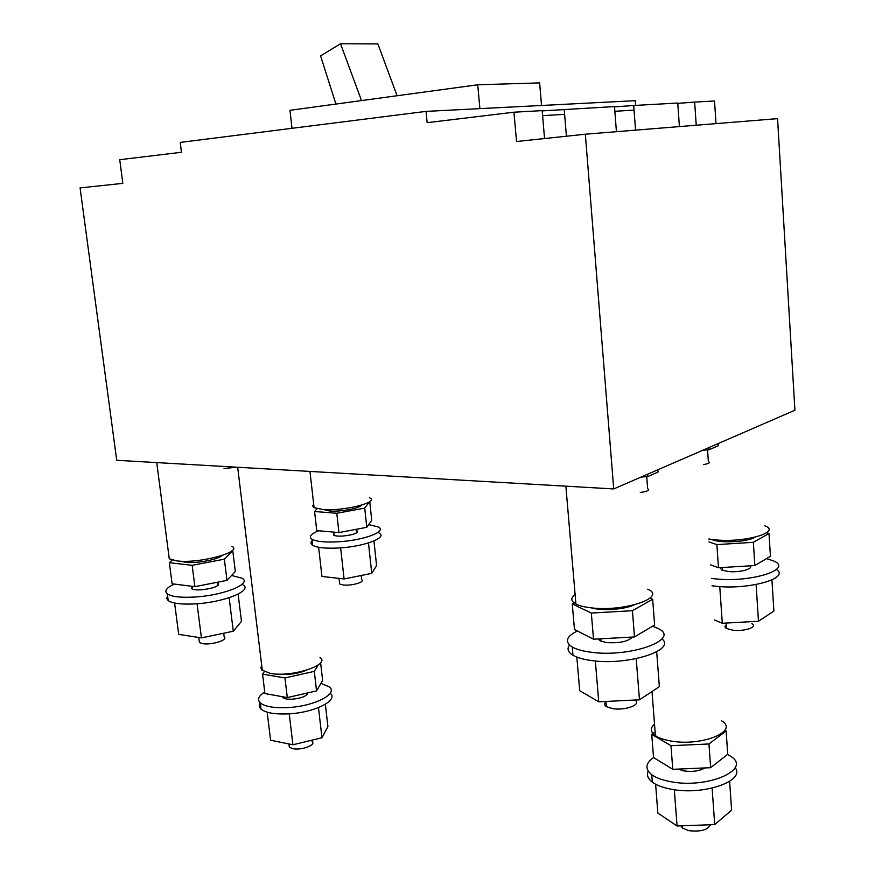 <?xml version="1.0" encoding="UTF-8"?>
<svg xmlns="http://www.w3.org/2000/svg" width="875" height="875" viewBox="0 0 875 875"><rect width="100%" height="100%" fill="white"/><g stroke="black" fill="none" stroke-linecap="round" stroke-linejoin="round"><path stroke-width="1.31" d="M311.981 740.173L312.134 741.552C316.531 745.008 301.087 750.641 292.622 748.606L289.341 747.184L289.067 744.833M319.977 657.442C331.166 664.65 291.791 677.622 270.397 673.411L261.975 670.119L260.87 667.723L261.702 665.459M340.627 547.848L344.083 578.955L321.945 576.45L318.631 547.28M333.977 533.017L333.462 535.161C335.114 536.014 338.275 536.309 342.956 536.047C353.73 534.833 358.433 533.083 357.044 530.786L356.256 530.447M318.741 530.775C310.723 533.925 308.47 536.747 311.97 539.241C316.52 541.658 325.423 542.5 338.669 541.767C364.219 540.323 387.548 531.333 378.306 526.936L368.67 524.617M312.145 540.772C310.439 542.5 310.614 544.009 312.67 545.322C317.22 547.794 326.113 548.669 339.358 547.947C364.886 546.514 388.183 537.414 378.941 532.93M344.083 578.955L371.755 573.366L376.578 565.523L373.953 540.991M371.755 573.366L368.473 542.959M718.134 443.581L718.277 445.747L709.155 449.739L709.002 447.552M702.953 450.177L709.155 449.739M336.798 513.264L314.584 511.514L316.75 530.6L338.931 532.58L336.798 513.264L364.722 508.113L369.403 501.845M317.056 508.692L314.584 511.514M369.731 501.605L371.733 520.264L366.789 527.297L364.722 508.113M338.931 532.58L366.789 527.297M361.441 505.203C359.297 508.462 340.014 511.984 329.514 511L323.422 509.523M613.725 488.939L794.916 410.233L777.558 118.639L585.331 134.214L613.725 488.939L116.725 460.283L80.084 187.906L122.817 183.367L119.744 159.698L181.442 152.272L180.228 142.417L426.059 111.388L635.272 100.68L635.622 105.394M479.894 108.631L477.728 84.777L289.975 110.316L291.977 128.308M541.538 105.481L539.634 82.906L477.728 84.777M544.534 138.545L542.183 110.622L513.953 112.208L516.523 141.52L585.331 134.214M335.913 104.059L320.589 55.88L340.528 43.75L361.528 100.581M340.528 43.75L377.891 43.936L397.086 95.747M616.427 131.688L614.502 106.575L542.205 110.895M566.409 136.227L564.211 109.397M635.556 130.145L633.708 105.503L614.523 106.881M679.405 126.591L677.753 103.042L633.708 105.503M696.237 125.223L694.652 102.091L677.775 103.359M694.652 102.091L714.525 100.986L716.012 123.627M513.953 112.208L427.153 122.664L426.059 111.388M542.598 115.664L564.616 114.33M614.862 111.278L634.058 110.119M224.044 468.617L236.141 467.173M640.259 492.472C647.675 491.411 650.147 490.142 647.653 488.698L646.734 476.667M361.167 575.509L361.616 579.644C365.783 581.93 351.367 586.108 343.098 584.959L339.653 583.986L339.467 582.258M231.963 546.339C243.491 551.873 198.953 563.905 176.892 560.897L169.269 558.819L168.787 555.122M192.161 565.316L169.356 562.702L172.102 583.778L194.884 586.666L192.161 565.316L224.35 559.169L232.772 550.703L235.331 571.473L226.986 580.366L224.35 559.169M172.298 560.066L169.356 562.702M232.094 550.627L232.772 550.703M194.884 586.666L226.986 580.366M222.064 555.527C217.973 559.628 196.066 563.708 185.489 562.286L180.906 561.192M703.522 464.592C709.013 463.608 710.62 462.591 708.356 461.552L707.547 449.848M289.231 713.814L292.906 744.778L270.583 740.206L267.181 712.173M282.034 696.642L282.636 697.539C284.266 698.83 287.416 699.377 292.086 699.202C301.613 698.239 306.841 696.139 307.77 692.902M264.742 692.005C258.519 695.964 257.031 699.595 260.28 702.898C264.797 706.541 273.656 708.116 286.869 707.623C313.677 706.617 338.942 693.766 329.186 686.82L320.939 683.375M260.203 702.833C258.792 705.141 259.066 707.23 261.034 709.1C265.552 712.786 274.411 714.394 287.612 713.902C313.972 712.928 339.084 700.317 330.192 693.208M292.906 744.778L321.967 737.767L327.906 726.513L325.358 704.266M321.967 737.767L318.478 707.613M721.438 720.759C739.845 731.073 701.477 746.856 670.622 740.95C663.972 739.791 658.897 738.041 655.43 735.689C650.366 731.959 650.059 728.055 654.522 723.986M726.119 730.953L708.958 743.969L710.653 767.692L727.738 754.272L726.119 730.953L724.839 730.275M710.653 767.692L672.777 769.322L670.983 745.686L708.958 743.969M670.983 745.686L651.733 734.398L653.538 757.553L672.777 769.322M651.733 734.398L655.134 732.003M369.578 497.777C380.209 502.152 343.481 511.47 322.569 509.469L314.081 507.653L312.692 506.067L313.688 504.208M652.663 599.255L632.417 610.695L634.495 636.934L654.631 624.991L652.663 599.255L650.027 598.128M634.495 636.934L593.512 639.188L591.325 613.058L632.417 610.695M591.325 613.058L572.272 603.936L574.459 629.475L593.512 639.188M572.272 603.936L575.761 602.098M633.938 604.975C624.345 609.569 601.705 611.111 591.555 607.884M284.966 677.939L262.577 674.133L264.928 693.558L287.306 697.583L284.966 677.939L314.3 671.366L318.227 664.934M264.305 671.672L262.577 674.133M320.6 662.692L322.634 680.466L316.553 690.889L314.3 671.366M287.306 697.583L316.553 690.889M306.491 670.228C297.281 673.903 287.777 675.194 277.966 674.089M223.716 633.238L224.186 637.022C228.692 639.898 211.258 645.291 202.541 643.65L199.434 642.567L199.194 640.708M764.684 525.744C781.9 531.825 746.178 542.697 716.548 539.962L708.728 539.011M768.994 533.477L753.353 542.314L754.862 565.545L770.438 556.303L768.994 533.477L766.653 532.744M754.862 565.545L718.462 567.744L716.866 544.6L753.353 542.314M716.866 544.6L708.936 541.909M718.462 567.744L710.533 564.856M754.939 537.239L754.709 537.37C747.217 542.052 719.622 543.419 711.867 539.525M197.072 603.75L201.436 637.897L178.686 634.375L174.606 603.039M192.172 586.316L191.68 588.722C193.255 589.706 196.427 590.067 201.206 589.816C213.719 588.361 219.417 586.141 218.302 583.166L217.394 582.717M174.409 584.062C166.348 587.781 163.986 591.073 167.344 593.917C171.653 596.717 180.578 597.767 194.119 597.067C223.125 595.602 252.295 583.833 242.211 578.288L231.602 575.444M167.584 595.777L166.688 598.38L168.219 600.644C172.539 603.498 181.464 604.581 194.994 603.892C223.978 602.448 253.116 590.537 243.02 584.894M201.436 637.897L233.286 631.236L241.467 621.359L238.12 594.125M233.286 631.236L229.141 597.734M714.394 619.927L722.302 623.273L719.764 586.567M720.212 567.645L721.711 570.052L728.427 571.539C739.627 572.731 754.031 568.87 749.93 565.841M711.484 578.397L715.805 578.9C751.395 582.827 794.095 568.936 773.347 560.842L766.544 558.611M711.998 585.78L716.319 586.283C749.044 590.013 790.541 578.08 776.388 569.527M722.302 623.273L758.483 621.25L773.894 611.078L771.925 579.917M758.483 621.25L756.098 584.533M751.789 623.667C758.516 626.861 744.494 631.75 732.867 630.186L726.578 628.534C724.577 627.353 724.5 626.084 726.327 624.761M657.88 469.766L658.055 472.062L647.664 476.602L647.489 474.272M641.08 477.061L647.664 476.602M674.33 789.709L677.075 826L657.858 813.072L655.616 784.23M678.136 769.092L683.725 770.897C692.387 772.078 699.442 771.083 704.911 767.944M653.581 757.575C645.389 763.306 644.777 769.016 651.744 774.714C655.878 777.733 661.927 779.997 669.867 781.517C706.934 789.337 752.784 769.42 730.592 756.23L727.541 754.414M648.2 771.116C646.483 775.031 647.85 778.717 652.323 782.163C656.469 785.214 662.506 787.522 670.447 789.064C702.603 795.955 745.905 781.134 735.153 767.616M677.075 826L714.722 824.567L731.62 810.163L729.619 781.353M714.722 824.567L712.119 788.167M710.358 824.731C707.831 830.003 700.602 831.972 688.68 830.648L682.555 828.133L680.947 825.858M634.736 700.033C642.469 704.277 625.362 710.938 612.445 708.586L606.419 706.617C604.275 705.152 604.144 703.566 606.025 701.87M647.73 589.225C667.625 597.352 623.875 612.161 590.888 607.808C584.325 607.042 579.337 605.784 575.925 604.045C570.741 601.169 570.478 597.997 575.105 594.508M595.328 660.953L598.752 701.816L579.709 690.692L576.833 657.081M598.227 638.936L599.987 640.795L606.441 642.578C619.719 643.344 628.316 641.506 632.253 637.066M577.412 630.984C566.136 636.497 564.43 641.845 572.272 647.019C576.33 649.327 582.28 651.022 590.1 652.094C629.748 658.197 682.008 639.198 657.978 628.458L652.542 626.227M569.516 645.039C566.77 648.758 567.919 652.17 572.972 655.255C577.041 657.606 582.991 659.334 590.811 660.439C626.577 666.105 676.758 650.387 661.97 638.914M598.752 701.816L639.461 699.803L659.367 686.667L656.688 651.831M639.461 699.803L636.212 658.689M283.347 696.872L283.489 698.097M288.958 743.969L289.341 747.184M306.502 693.186L306.698 694.925M237.672 467.261L262.314 670.425M312.67 545.322L311.97 539.241M357.219 532.448L357.044 530.786M333.878 532.12L334.25 535.511M339.03 578.386L339.653 583.986M356.125 529.309L356.53 532.952M156.745 462.591L169.269 558.819M261.034 709.1L260.28 702.898M307.398 694.17L307.267 693.011M651.995 691.534L655.43 735.689M309.969 471.428L314.081 507.653M192.237 586.327L192.598 589.181M198.778 637.492L199.434 642.567M217.339 582.258L217.755 585.648M168.219 600.644L167.344 593.917M218.52 584.97L218.302 583.166M722.389 567.514L722.597 570.413M726.206 623.055L726.578 628.534M652.323 782.163L651.744 774.714M682.38 825.792L682.555 828.133M600.797 638.794L601.005 641.277M605.981 701.455L606.419 706.617M565.863 486.183L575.925 604.045M572.972 655.255L572.272 647.019"/></g></svg>
